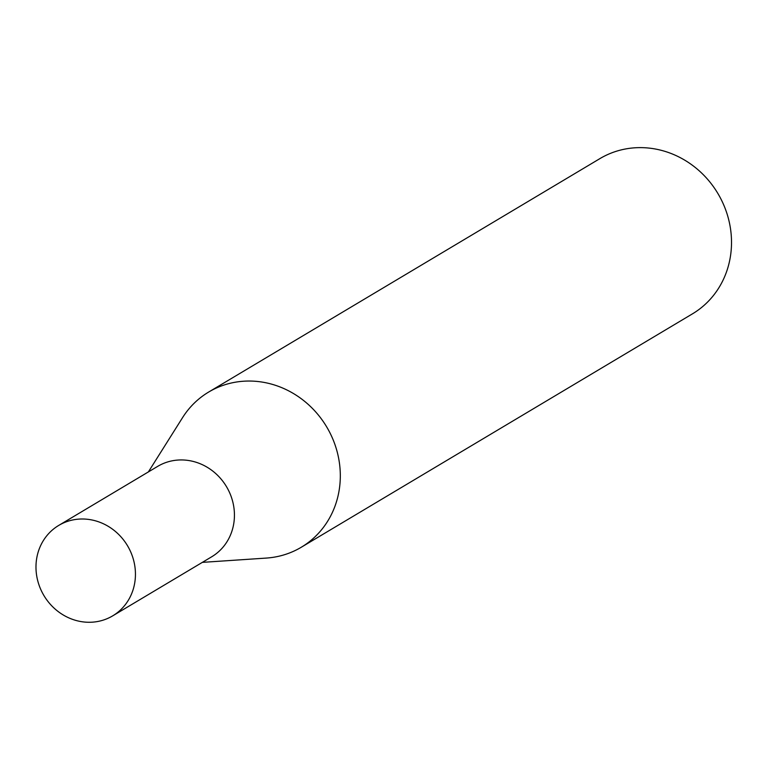 <?xml version="1.0" encoding="UTF-8"?>
<svg xmlns="http://www.w3.org/2000/svg" width="770" height="770" viewBox="0 0 770 770"><rect width="100%" height="100%" fill="white"/><g stroke="black" fill="none" stroke-linecap="round" stroke-linejoin="round"><path stroke-width="1.16" d="M112.699 615.856L211.683 556.797A52.658 48.654 -120.8 0 0 231.289 496.9A52.658 48.654 -120.8 0 0 177.649 460.075A52.658 48.654 -120.8 0 0 157.715 466.351L58.732 525.419A52.658 48.654 -120.8 0 0 39.126 585.316A52.658 48.654 -120.8 0 0 92.766 622.141A52.658 48.654 -120.8 0 0 112.699 615.856A52.658 48.654 -120.8 0 0 132.296 555.959A52.658 48.654 -120.8 0 0 78.656 519.134A52.658 48.654 -120.8 0 0 58.732 525.419M202.346 562.37L266.353 558.077A90.359 83.487 -120.8 0 0 267.075 558.019A90.359 83.487 -120.8 0 0 301.272 547.249A90.359 83.487 -120.8 0 0 334.911 444.463A90.359 83.487 -120.8 0 0 242.868 381.275A90.359 83.487 -120.8 0 0 208.67 392.046A90.359 83.487 -120.8 0 0 182.557 417.638L148.379 471.923M301.272 547.249L692.471 313.842A90.359 83.487 -120.8 0 0 726.11 211.047A90.359 83.487 -120.8 0 0 634.066 147.859A90.359 83.487 -120.8 0 0 599.869 158.639L208.67 392.046"/></g></svg>
